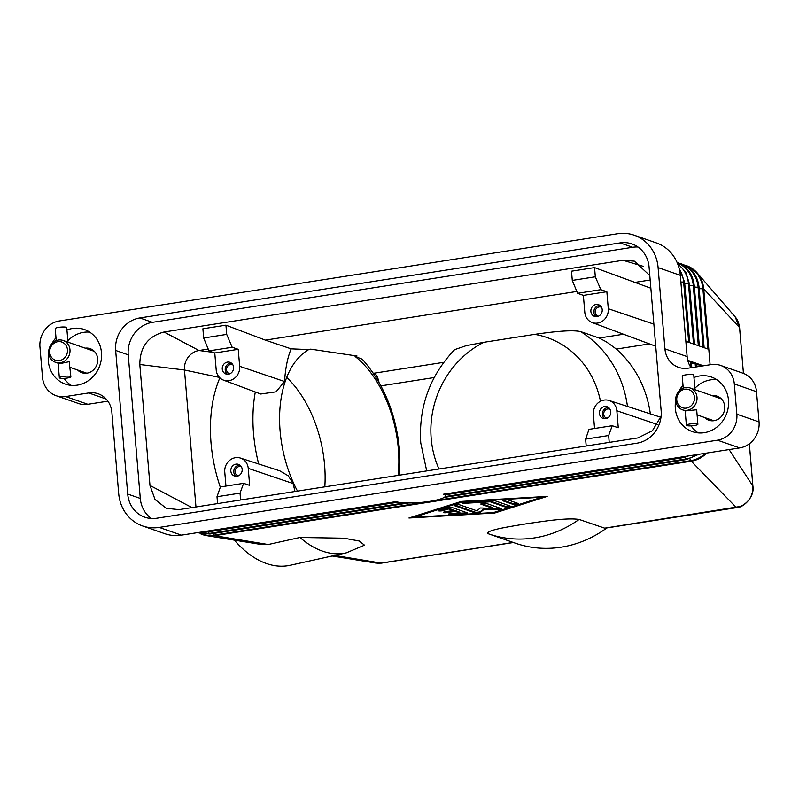 <?xml version="1.0" encoding="UTF-8"?>
<svg xmlns="http://www.w3.org/2000/svg" width="799" height="799" viewBox="0 0 799 799"><rect width="100%" height="100%" fill="white"/><g stroke="black" fill="none" stroke-linecap="round" stroke-linejoin="round"><path stroke-width="1.2" d="M710.091 364.763L708.803 349.333L685.852 341.333M687.749 360.339L703.43 365.802M739.684 447.919L443.555 494.201A25.828 4.604 -4.8 0 1 445.433 496.239A25.828 4.604 -4.8 0 1 423.72 502.152A25.828 4.604 -4.8 0 1 396.054 501.622L181.443 535.15L159.241 527.42L717.482 440.189L739.684 447.919A23.121 21.124 -70.8 0 0 754.166 438.931A23.121 21.124 -70.8 0 0 759.05 421.922L756.513 391.69A23.121 21.124 -70.8 0 0 748.933 376.629A23.121 21.124 -70.8 0 0 742.86 373.183L720.648 365.443A23.121 21.124 109.2 0 1 726.73 368.898A23.121 21.124 109.2 0 1 734.311 383.949L756.513 391.69M759.05 421.922L736.848 414.192A23.121 21.124 109.2 0 1 731.964 431.19A23.121 21.124 109.2 0 1 717.482 440.189M691.225 361.737L688.039 361.378M696.039 363.415L691.405 363.026M700.843 365.093L696.219 364.704M736.838 507.605A5.783 2.117 -98.9 0 1 736.768 507.625A5.783 2.117 -98.9 0 1 736.348 507.575L691.265 461.193A28.904 26.407 -70.8 0 0 706.686 453.083M260.424 544.359L268.224 544.519L214.541 535.68A1.928 0.709 -98.9 0 1 214.052 535.13L690.775 460.633A28.494 26.037 -70.8 0 0 705.317 453.293M268.224 544.519L299.985 537.477L344.009 538.206L359.16 540.993L364.514 545.178L346.277 552.858A111.77 66.387 77.5 0 1 299.985 537.477M513.208 542.441L381.133 563.085L334.641 555.435M488.029 533.662L488.539 533.842A111.77 102.112 -70.8 0 1 488.049 533.672L488.029 533.662C485.263 530.196 510.631 526.451 525.882 523.874C541.902 521.567 566.381 517.522 579.105 519.44L604.883 528.229L736.768 507.625A5.783 2.117 -98.9 0 1 736.758 507.625C743.25 507.794 754.855 496.968 752.898 486.112A5.783 1.029 175.2 0 0 752.858 486.002C753.177 495.36 749.112 502.162 740.663 506.396L604.274 528.219M461.413 501.402L547.185 496.409L494.721 513.018L408.948 518.012L461.413 501.402M381.542 563.125L376.988 563.225L381.133 563.085A5.783 2.117 81.1 0 0 381.542 563.125A5.783 2.117 81.1 0 0 381.552 563.125L513.427 542.521M411.894 517.083L414.252 516.943M494.361 512.279L544.179 496.588M494.721 513.018L494.651 512.259M461.712 501.392L414.202 516.424L414.272 517.183L493.432 512.568L541.862 497.238L462.691 501.852L462.651 501.333M541.862 497.238L541.822 496.718M462.691 501.852L414.272 517.183M200.279 533.672L202.646 534.641A28.904 26.407 -70.8 0 0 206.741 535.67A28.904 26.407 -70.8 0 0 214.541 535.68L691.265 461.193A1.928 0.709 -98.9 0 1 690.775 460.633L689.857 458.796M708.803 349.333L703.719 288.868A28.904 26.407 -70.8 0 0 697.167 272.908A28.904 26.407 -70.8 0 0 686.651 265.727A28.904 26.407 -70.8 0 0 684.214 265.018L686.651 265.727M606.87 527.919A111.77 102.112 109.2 0 1 515.185 543.13L488.539 533.842A111.77 102.112 -70.8 0 0 579.105 519.44M749.312 443.815L752.858 486.002L729.087 449.577M332.164 555.984L375.71 563.045M697.167 272.908L735.11 316.803L739.554 327.57L703.719 288.868L702.89 288.769L707.954 349.033M234.367 540.144A111.77 66.387 77.5 0 0 290.267 565.263L346.277 552.858M324.813 486.841A96.359 57.228 77.5 0 0 324.594 465.058A96.359 57.228 77.5 0 0 286.701 377.418M297.498 491.105A96.359 57.228 -102.5 0 1 280.119 431.16A96.359 57.228 -102.5 0 1 308.764 349.582L310.711 349.153L357.043 356.034L355.096 356.464A96.359 57.228 -102.5 0 1 398.331 448.728A96.359 57.228 -102.5 0 1 398.132 475.385M355.096 356.464L362.267 359.2C383.61 383.49 396.034 413.722 399.52 449.877L399.63 475.145M203.665 338.007L208.968 350.901L232.189 347.275L226.706 334.401L203.665 338.007L202.896 328.779L225.937 325.183L265.368 340.134L291.156 348.863L308.764 349.582M291.156 348.863C287.65 357.173 285.443 368.059 284.544 381.503L276.045 391.83L260.734 394.007L223.51 380.134A12.764 11.655 109.2 0 1 216.199 369.997L214.771 352.988L208.968 350.901M220.304 487.21C215.41 472.798 212.324 458.047 211.026 442.966C209.088 418.027 212.035 396.314 219.855 377.847M225.947 486.082L224.759 472.029A12.764 11.655 109.2 0 1 240.479 458.077L279.83 470.851L288.299 475.844L293.113 483.545L294.991 491.495M373.253 373.083L374.162 373.203L373.433 373.353M426.706 470.911L420.763 442.976C418.526 406.931 429.812 375.82 454.631 349.642L466.187 345.677L483.884 342.302L534.701 334.372C549.372 332.244 571.035 329.448 580.633 331.595L599.14 338.047L606.411 341.862L616.359 349.083A111.77 102.112 109.2 0 1 650.346 413.862M265.368 340.134L576.828 291.465M600.478 401.268A92.854 84.824 -70.8 0 0 534.701 334.372M483.884 342.302A92.854 84.824 -70.8 0 0 431.2 438.601A92.854 84.824 -70.8 0 0 439.001 468.993M379.006 382.341A11.566 4.225 81.1 0 0 377.577 377.617A11.566 4.225 81.1 0 0 374.162 373.203L443.755 362.327M589.013 429.353L585.617 439.13L608.658 435.525L612.234 425.727L589.013 429.353M594.566 428.484L593.377 414.431A12.764 11.655 109.2 0 1 609.098 400.469A12.764 11.655 109.2 0 1 616.848 410.766L618.276 427.765L612.234 425.727M586.196 445.992L585.617 439.13M599.45 413.483A6.162 5.633 109.2 0 1 607.15 406.771A6.162 5.633 109.2 0 1 610.786 411.715A6.162 5.633 109.2 0 1 603.085 418.416A6.162 5.633 109.2 0 1 599.45 413.483M604.643 418.706A6.162 5.633 109.2 0 1 602.406 414.511A6.162 5.633 109.2 0 1 608.548 407.52M607 418.237A4.744 4.335 109.2 0 1 603.714 414.311A4.744 4.335 109.2 0 1 610.106 409.348M608.658 435.525L609.228 442.396M661.103 416.299L652.403 430.731L637.942 437.912L178.936 509.632L166.302 508.304L155.036 499.495L149.972 485.442L191.97 507.595M216.998 496.728L240.04 493.123L243.615 483.325L220.394 486.951L216.998 496.728L217.578 503.59M240.479 458.077A12.764 11.655 109.2 0 1 248.239 468.364L249.658 485.373L243.615 483.325M242.167 469.313A6.162 5.633 109.2 0 1 234.467 476.014A6.162 5.633 109.2 0 1 230.831 471.08A6.162 5.633 109.2 0 1 238.531 464.369A6.162 5.633 109.2 0 1 242.167 469.313M239.93 465.118A6.162 5.633 -70.8 0 0 233.787 472.109A6.162 5.633 -70.8 0 0 236.025 476.304M241.488 466.946A4.744 4.335 -70.8 0 0 235.096 471.909A4.744 4.335 -70.8 0 0 238.382 475.844M240.609 499.994L240.04 493.123M595.325 276.804L572.284 280.409L577.587 293.303L600.808 289.677L595.325 276.804L594.556 267.585L650.865 288.239M600.808 289.677L606.86 291.715L608.289 308.724A12.764 11.655 109.2 0 1 592.129 322.536A12.764 11.655 109.2 0 1 584.808 312.389L583.38 295.39L577.587 293.303M583.38 295.39L606.86 291.715M590.88 311.45A6.162 5.633 109.2 0 1 598.581 304.739A6.162 5.633 109.2 0 1 602.216 309.672A6.162 5.633 109.2 0 1 594.516 316.384A6.162 5.633 109.2 0 1 590.88 311.45M599.979 305.478A6.162 5.633 -70.8 0 0 593.837 312.479A6.162 5.633 -70.8 0 0 596.084 316.664M601.537 307.315A4.744 4.335 -70.8 0 0 595.145 312.269A4.744 4.335 -70.8 0 0 598.431 316.204M594.556 267.585L571.515 271.181L572.284 280.409M232.189 347.275L238.242 349.323L239.67 366.322A12.764 11.655 109.2 0 1 223.51 380.134M225.937 325.183L226.706 334.401M238.242 349.323L214.771 352.988M233.598 367.27A6.162 5.633 109.2 0 1 225.897 373.982A6.162 5.633 109.2 0 1 222.262 369.048A6.162 5.633 109.2 0 1 229.962 362.337A6.162 5.633 109.2 0 1 233.598 367.27M227.465 374.272A6.162 5.633 109.2 0 1 225.218 370.077A6.162 5.633 109.2 0 1 231.36 363.086M229.812 373.802A4.744 4.335 109.2 0 1 226.526 369.877A4.744 4.335 109.2 0 1 232.918 364.913M633.987 282.536L650.166 280.01M149.972 485.442L139.815 364.514C139.955 347.046 148.025 336.219 164.025 332.014L623.02 260.284L643.305 266.347M164.025 332.014L198.991 350.511L208.209 349.063M195.965 506.966L184.469 370.007A17.348 15.84 109.2 0 1 198.322 350.631A17.348 15.84 109.2 0 1 198.991 350.511L212.874 352.309M451.775 507.435L467.145 512.798A2.886 0.519 -4.8 0 1 467.365 512.968A2.886 0.519 -4.8 0 1 464.119 513.757L450.916 514.526A2.886 0.519 -4.8 0 1 448.409 514.226A2.886 0.519 -4.8 0 1 451.655 513.437L459.904 512.958L455.25 511.34L447.28 512.578A2.886 0.519 -4.8 0 1 443.285 512.439A2.886 0.519 -4.8 0 1 445.053 511.809L453.033 510.561L448.379 508.943L443.335 510.541A2.886 0.519 -4.8 0 1 440.139 510.97A2.886 0.519 -4.8 0 1 438.162 510.651A2.886 0.519 -4.8 0 1 438.751 510.281L446.821 507.725A2.886 0.519 -4.8 0 1 451.775 507.435M518.151 503.47A2.886 0.519 -4.8 0 1 518.371 503.64A2.886 0.519 -4.8 0 1 516.074 504.339A2.886 0.519 -4.8 0 1 512.828 504.299L502.841 500.813A2.886 0.519 -4.8 0 1 502.621 500.643A2.886 0.519 -4.8 0 1 504.918 499.944A2.886 0.519 -4.8 0 1 508.164 499.984L518.151 503.47M494.961 500.753L510.082 506.027A2.886 0.519 -4.8 0 1 510.301 506.196A2.886 0.519 -4.8 0 1 508.004 506.896A2.886 0.519 -4.8 0 1 504.758 506.856L490.286 501.812L464.888 503.29A2.886 0.519 -4.8 0 1 462.381 502.99A2.886 0.519 -4.8 0 1 465.627 502.201L492.673 500.623A2.886 0.519 -4.8 0 1 494.961 500.753M476.913 510.831L480.289 507.984L492.863 508.344L481.048 504.219A2.886 0.519 -4.8 0 1 480.828 504.049A2.886 0.519 -4.8 0 1 483.115 503.35A2.886 0.519 -4.8 0 1 486.361 503.39L501.602 508.703A2.886 0.519 -4.8 0 1 501.822 508.873A2.886 0.519 -4.8 0 1 500.374 509.452A2.886 0.519 -4.8 0 1 497.437 509.682L484.074 509.303L480.479 512.329A2.886 0.519 -4.8 0 1 477.912 512.938A2.886 0.519 -4.8 0 1 475.015 512.858L454.531 505.717A2.886 0.519 -4.8 0 1 454.301 505.537A2.886 0.519 -4.8 0 1 456.599 504.838A2.886 0.519 -4.8 0 1 459.844 504.888L476.913 510.831M439.031 510.191A2.886 0.519 175.2 0 0 443.265 509.782L448.319 508.184L452.963 509.802L453.033 510.561M448.379 508.943L448.319 508.184M444.184 511.979A2.886 0.519 175.2 0 0 447.21 511.829L455.19 510.581L459.834 512.199L459.904 512.958M455.25 511.34L455.19 510.581M449.308 513.767A2.886 0.519 175.2 0 0 450.856 513.767L464.049 512.998A2.886 0.519 175.2 0 0 466.616 512.608M503.31 500.244L512.768 503.54A2.886 0.519 175.2 0 0 517.622 503.28M463.27 502.531A2.886 0.519 175.2 0 0 464.828 502.531L490.226 501.053L504.698 506.097A2.886 0.519 175.2 0 0 509.552 505.837M490.286 501.812L490.226 501.053M454.991 505.148L474.956 512.099A2.886 0.519 175.2 0 0 477.852 512.179A2.886 0.519 175.2 0 0 480.419 511.58L484.004 508.544L497.377 508.923A2.886 0.519 175.2 0 0 501.073 508.524M484.074 509.303L484.004 508.544M481.507 503.65L492.793 507.585L492.863 508.344M139.815 364.514L184.469 370.007L219.425 377.408M623.02 260.284L634.356 261.153L649.797 275.555M159.241 527.42A40.469 36.974 109.2 0 1 142.592 525.952L164.794 533.692A40.469 36.974 -70.8 0 0 181.443 535.15M142.592 525.952A40.469 36.974 109.2 0 1 131.945 519.909A40.469 36.974 109.2 0 1 118.691 493.552L111.87 412.294A23.121 21.124 -70.8 0 0 104.289 397.243A23.121 21.124 -70.8 0 0 98.217 393.787A23.121 21.124 -70.8 0 0 88.699 392.948L106.187 399.041M691.105 367.73A23.121 21.124 109.2 0 1 687.13 356.594L680.309 275.335A40.469 36.974 -70.8 0 0 667.055 248.978A40.469 36.974 -70.8 0 0 656.408 242.936L634.206 235.196A40.469 36.974 109.2 0 1 644.843 241.248A40.469 36.974 109.2 0 1 658.106 267.595L680.309 275.335M687.13 356.594L664.928 348.853A23.121 21.124 -70.8 0 0 672.498 363.915A23.121 21.124 -70.8 0 0 678.581 367.36A23.121 21.124 -70.8 0 0 688.099 368.199L711.14 364.604A23.121 21.124 109.2 0 1 720.648 365.443M704.628 417.527A12.714 11.615 -70.8 0 0 708.823 420.214A12.714 11.615 -70.8 0 0 724.703 406.371A12.714 11.615 -70.8 0 0 717.192 396.194A12.714 11.615 -70.8 0 0 712.239 395.695M638.001 247.031A28.904 26.407 -70.8 0 0 632.708 247.291L152.439 322.337A28.904 26.407 -70.8 0 0 128.23 354.836L140.294 498.436A28.904 26.407 -70.8 0 0 151.381 518.511M139.855 317.952L620.124 242.906A28.904 26.407 109.2 0 1 632.019 243.955A28.904 26.407 109.2 0 1 649.088 267.096L661.143 410.706A28.904 26.407 109.2 0 1 636.943 443.195L156.674 518.241A28.904 26.407 109.2 0 1 144.779 517.193A28.904 26.407 109.2 0 1 127.71 494.052L115.655 350.451A28.904 26.407 109.2 0 1 139.855 317.952L152.439 322.337M56.14 395.705L78.352 403.445A23.121 21.124 -70.8 0 0 87.86 404.284L65.658 396.544A23.121 21.124 109.2 0 1 56.14 395.705A23.121 21.124 109.2 0 1 50.067 392.259A23.121 21.124 109.2 0 1 42.487 377.198L39.95 346.966A23.121 21.124 109.2 0 1 44.834 329.957A23.121 21.124 109.2 0 1 59.316 320.968L617.557 233.737A40.469 36.974 109.2 0 1 634.206 235.196M87.86 404.284L107.895 401.158M77.613 370.017A12.714 11.615 -70.8 0 0 81.808 372.694A12.714 11.615 -70.8 0 0 97.688 358.861A12.714 11.615 -70.8 0 0 90.177 348.674A12.714 11.615 -70.8 0 0 85.223 348.174M736.848 414.192L734.311 383.949M65.658 396.544L88.699 392.948M691.105 425.867A28.904 26.407 -70.8 0 0 698.176 432.878M716.733 379.655A28.904 26.407 -70.8 0 0 694.87 388.314M693.961 377.508A28.904 26.407 109.2 0 1 711.42 377.038A28.904 26.407 109.2 0 1 728.488 400.179A28.904 26.407 109.2 0 1 692.393 431.63A28.904 26.407 109.2 0 1 675.325 408.489A28.904 26.407 109.2 0 1 675.714 400.399M678.95 391.13A28.904 26.407 109.2 0 1 683.005 385.278M64.09 378.356A28.904 26.407 -70.8 0 0 71.171 385.368M89.718 332.144A28.904 26.407 -70.8 0 0 67.855 340.803M66.946 329.997A28.904 26.407 109.2 0 1 84.404 329.518A28.904 26.407 109.2 0 1 101.473 352.659A28.904 26.407 109.2 0 1 65.378 384.109A28.904 26.407 109.2 0 1 48.31 360.968A28.904 26.407 109.2 0 1 48.699 352.888M51.935 343.62A28.904 26.407 109.2 0 1 55.99 337.757M664.928 348.853L658.106 267.595M69.982 349.742A11.566 10.567 109.2 0 1 55.54 362.317A11.566 10.567 109.2 0 1 48.719 353.058A11.566 10.567 109.2 0 1 63.151 340.484A11.566 10.567 109.2 0 1 69.982 349.742M59.346 377.737L58.127 363.215L61.783 363.255L69.193 361.677L70.871 376.768A5.783 1.029 -4.8 0 1 67.336 378.027A5.783 1.029 -4.8 0 1 59.346 377.737A5.783 1.029 -4.8 0 1 62.891 376.479A5.783 1.029 -4.8 0 1 70.871 376.768M67.925 342.142L63.151 340.484M49.748 352.529A9.638 8.799 109.2 0 1 57.818 341.692A9.638 8.799 109.2 0 1 67.466 349.752A9.638 8.799 109.2 0 1 59.406 360.589A9.638 8.799 109.2 0 1 49.748 352.529M94.372 351.36L67.965 342.162L66.746 327.64A5.783 1.029 175.2 0 0 58.766 327.35A5.783 1.029 175.2 0 0 55.221 328.609L56.24 340.644M675.724 400.579A11.566 10.567 109.2 0 1 690.166 387.994A11.566 10.567 109.2 0 1 696.998 397.253A11.566 10.567 109.2 0 1 682.556 409.837A11.566 10.567 109.2 0 1 675.724 400.579M694.93 389.662L690.166 387.994M686.361 425.248A5.783 1.029 -4.8 0 1 689.907 423.999A5.783 1.029 -4.8 0 1 697.887 424.289A5.783 1.029 -4.8 0 1 694.341 425.537A5.783 1.029 -4.8 0 1 686.361 425.248L685.192 410.746L682.556 409.837M685.572 410.856L696.668 409.767L697.887 424.289M694.481 397.273A9.638 8.799 109.2 0 1 686.411 408.099A9.638 8.799 109.2 0 1 676.763 400.039A9.638 8.799 109.2 0 1 684.823 389.213A9.638 8.799 109.2 0 1 694.481 397.273M721.387 398.881L694.98 389.672L693.762 375.16A5.783 1.029 175.2 0 0 685.782 374.861A5.783 1.029 175.2 0 0 682.236 376.119L683.245 388.154M698.995 287.41L694.361 287.021M681.108 264.219A28.494 26.037 109.2 0 1 698.076 287.091L703.14 347.365M690.805 367.29L690.316 361.418M695.46 367.051L695.12 363.096M700.064 366.332L699.934 364.773M446.192 494.661L681.777 457.857A1.928 0.709 -98.9 0 1 681.637 457.837A1.928 0.709 -98.9 0 1 681.148 457.278L681.058 457.088M446.551 493.942L681.148 457.278A28.494 26.037 -70.8 0 0 684.304 456.579M201.238 532.064A28.494 26.037 -70.8 0 0 204.424 531.774L204.334 531.575M205.183 532.294A1.928 0.709 -98.9 0 1 205.053 532.344A1.928 0.709 -98.9 0 1 204.914 532.334A1.928 0.709 -98.9 0 1 204.424 531.774L396.494 501.762M444.184 497.407L686.591 459.525A1.928 0.709 -98.9 0 1 686.451 459.515A1.928 0.709 -98.9 0 1 685.961 458.956L685.043 457.128M445.213 496.579L685.961 458.956A28.494 26.037 -70.8 0 0 696.788 454.631M197.972 532.573A28.494 26.037 -70.8 0 0 209.238 533.452L208.429 531.814M209.997 533.962A1.928 0.709 -98.9 0 1 209.867 534.022A1.928 0.709 -98.9 0 1 209.728 534.012A1.928 0.709 -98.9 0 1 209.238 533.452L404.843 502.881M202.177 534.042A28.494 26.037 -70.8 0 0 214.052 535.13L213.233 533.492M684.563 282.377L683.644 282.057L688.708 342.332M679.32 269.173A28.494 26.037 109.2 0 1 683.644 282.057L680.868 282.007M689.367 284.054L688.458 283.735L693.522 344.009M677.752 264.119A28.494 26.037 109.2 0 1 688.458 283.735L684.743 283.665M694.181 285.732L693.272 285.413L698.326 345.687M677.262 262.901A28.494 26.037 109.2 0 1 693.272 285.413L689.557 285.343M685.912 265.897A28.494 26.037 109.2 0 1 702.89 288.769L699.175 288.699M739.574 327.8A5.783 1.029 175.2 0 0 739.604 327.68L743.44 373.393L739.554 327.57A5.783 1.029 175.2 0 1 739.594 327.68C738.925 323.006 737.437 319.38 735.11 316.803M752.908 486.142A5.783 1.029 175.2 0 0 752.908 486.122L749.352 443.785M255.31 391.989A111.77 66.387 77.5 0 0 253.543 433.547A111.77 66.387 77.5 0 0 258.696 463.989M623.53 334.232L599.14 338.047M627.475 406.441A111.77 102.112 -70.8 0 0 580.633 331.595M380.953 385.867L434.187 377.547M616.359 349.083L649.477 343.91M616.848 410.766L657.507 424.509M248.239 468.364L293.113 483.545M608.289 308.724L653.872 324.144M239.67 366.322L284.544 381.503M443.335 510.541L443.265 509.782M447.28 512.578L447.21 511.829M450.916 514.526L450.856 513.767M464.119 513.757L464.049 512.998M512.828 504.299L512.768 503.54M464.888 503.29L464.828 502.531M504.758 506.856L504.698 506.097M475.015 512.858L474.956 512.099M480.479 512.329L480.419 511.58M497.437 509.682L497.377 508.923M620.124 242.906L632.708 247.291M115.655 350.451L128.23 354.836M127.71 494.052L140.294 498.436M679.39 263.33L681.847 264.05C691.934 268.084 697.677 275.835 699.055 287.31L704.129 347.705M445.433 496.239L446.651 493.712M691.794 367.62L691.295 361.637M696.398 366.901L696.099 363.315M701.013 366.182L700.913 364.993M681.777 457.857L688.259 455.959M198.422 532.504L205.053 532.344L398.172 502.172M408.539 502.98L209.867 534.022L197.133 532.703M686.591 459.525L698.745 454.321M678.79 267.186L684.623 282.277L689.697 342.671M677.402 263.221L685.732 272L689.437 283.955L694.511 344.349M677.033 262.372C687.12 266.407 692.863 274.157 694.251 285.633L699.325 346.027M609.098 400.469L660.813 417.268M592.129 322.536L655.729 346.247M261.123 544.479L206.741 535.66M55.54 362.317L58.177 363.235M70.082 367.39L86.761 373.203M697.098 414.901L713.777 420.713"/></g></svg>

